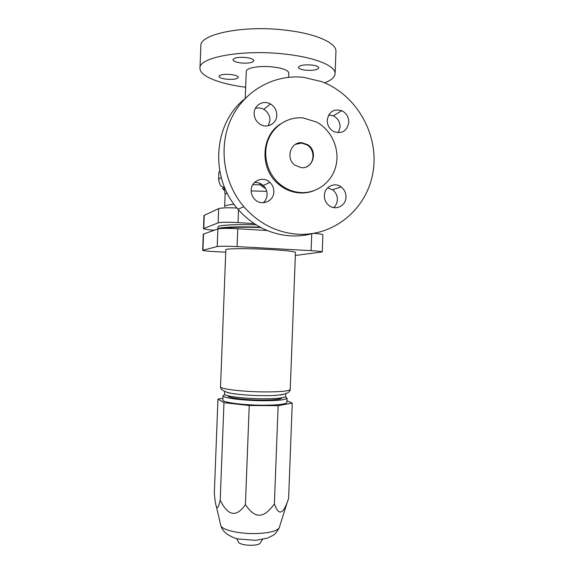 <?xml version="1.0" encoding="UTF-8"?>
<svg xmlns="http://www.w3.org/2000/svg" width="574" height="574" viewBox="0 0 574 574"><rect width="100%" height="100%" fill="white"/><g stroke="black" fill="none" stroke-linecap="round" stroke-linejoin="round"><path stroke-width="0.86" d="M312.636 233.553C305.404 235.512 297.985 236.28 290.379 235.842C269.866 234.321 252.388 225.439 237.923 209.194C209.697 177.768 213.09 123.683 244.754 98.85M303.739 77.354L321.569 81.608C356.526 94.595 378.94 134.323 373.157 171.188C367.683 208.111 334.678 236.481 297.748 234.221C276.69 232.642 258.731 223.487 243.864 206.748C223.351 182.79 218.098 146.492 231.293 118.553C244.452 90.577 274.286 74.068 303.739 77.354M303.158 117.95L316.568 122.054C331.514 130.047 339.894 148.802 336.063 165.326C332.339 181.879 316.905 193.782 300.31 192.534C292.295 191.874 285.127 188.774 278.813 183.242C267.097 172.803 262.555 154.793 268.044 140.264C273.504 125.706 288.227 116.472 303.158 117.95M313.777 190.783C309.149 192.541 304.335 193.251 299.327 192.9C291.341 192.247 284.202 189.162 277.902 183.651C259.642 168.34 261.005 135.995 280.385 124.034M295.431 144.361L301.716 143.077L307.112 144.949C315.133 149.685 314.839 163.138 306.624 166.776M301.264 167.658L294.957 165.212C285.156 158.46 290.774 141.175 302.211 142.797L307.614 144.677C318.247 150.833 313.196 169.215 301.264 167.658M199.996 68.069L200.85 46.078C198.97 33.995 244.718 24.682 287.409 30.386C316.597 33.902 336.443 43.1 335.948 51.273L335.933 51.746M245.65 87.255C219.864 83.991 199.738 76.256 199.982 68.299C198.066 57.271 243.785 48.934 286.491 54.279C315.693 57.594 335.575 66.039 335.108 73.494C334.965 77.067 331.471 80.173 324.619 82.821M259.333 183.135L261.622 185.983L265.683 188.631M245.866 57.5C250.86 58.175 253.514 59.244 253.83 60.708C252.747 62.753 248.477 63.499 241.023 62.961C236.022 62.301 233.345 61.231 232.994 59.739C234.041 57.701 238.332 56.955 245.866 57.5M311.747 65.013C316.195 65.601 318.541 66.541 318.8 67.847C317.587 69.928 313.146 70.71 305.49 70.186C301.034 69.612 298.659 68.665 298.372 67.337C299.549 65.264 304.005 64.489 311.747 65.013M226.594 79.212C221.858 78.616 219.318 77.669 218.981 76.364C219.921 74.634 223.853 74.017 230.77 74.512C235.498 75.115 238.016 76.062 238.325 77.347C237.356 79.076 233.446 79.7 226.594 79.212M263.272 202.744C265.633 200.635 266.903 197.951 267.089 194.694C267.147 191.07 265.87 188.007 263.258 185.495C260.668 183.214 257.704 182.245 254.375 182.604M251.182 190.202C251.161 180.745 263.294 175.73 269.895 182.374C272.578 184.957 273.891 188.114 273.834 191.845C273.891 201.653 260.897 206.54 254.461 199.034C252.208 196.523 251.111 193.582 251.182 190.202M268.359 125.742L269.945 120.382C269.923 115.568 267.864 111.901 263.775 109.369C261.048 107.898 258.25 107.568 255.373 108.371M276.768 115.345C276.768 123.905 266.515 129.071 259.57 123.927C255.947 121.25 254.138 117.656 254.153 113.15C254.189 104.985 263.523 99.783 270.433 103.994C274.63 106.606 276.747 110.395 276.768 115.345M348.82 122.319C347.033 131.181 341.946 134.23 333.566 131.468C329.376 128.971 327.259 125.225 327.223 120.224C328.837 111.715 333.695 108.558 341.781 110.739C346.395 113.128 348.741 116.988 348.82 122.319M338.33 132.738L340.124 127.048C340.052 121.867 337.763 118.122 333.264 115.805L328.73 114.915M333.716 207.609C335.977 205.542 337.196 202.916 337.376 199.73C337.397 195.562 335.783 192.247 332.54 189.779L327.603 187.892M345.993 197.09C346.007 205.887 335.302 211.06 328.759 205.341C325.788 202.787 324.317 199.515 324.36 195.519C324.375 186.973 334.47 181.771 341.028 186.844C344.364 189.391 346.014 192.807 345.993 197.09M245.227 98.362L246.268 71.42C245.801 67.847 260.122 65.393 273.202 66.971C283.039 68.27 288.248 70.293 288.815 73.049L288.808 73.163M254.203 223.616L238.016 222.604C227.821 222.073 221.191 222.167 218.134 222.891L203.49 228.588C203.964 229.191 207.551 229.729 214.246 230.217M203.49 228.574L204 215.487L218.687 208.606C221.377 207.781 227.462 207.58 236.94 208.018M217.977 228.926C218.436 227.211 237.614 226.35 260.209 227.211M223.164 228.438C229.205 227.239 241.783 226.945 260.876 227.562M217.933 228.933L218.005 226.967C217.438 225.223 234.321 224.183 256.097 224.829M202.651 250.278L203.275 234.142L217.898 228.947C220.954 228.287 227.577 228.222 237.779 228.746L267.211 230.518M313.913 233.353C319.61 233.797 322.61 234.278 322.904 234.795L322.904 234.823M295.352 255.459L322.251 251.943C321.799 251.491 318.082 251.06 311.094 250.651L237.091 246.598C226.888 246.11 220.265 246.095 217.216 246.555L202.651 250.286C203.268 250.745 207.322 251.19 214.82 251.613L225.74 252.187M295.466 252.452L295.466 252.409C294.469 251.419 285.909 250.451 269.787 249.503C248.155 248.291 224.836 248.463 225.833 249.733L220.524 386.761C219.39 388.95 242.615 391.784 264.32 391.92C280.499 391.942 289.131 391.116 290.236 389.437L295.466 252.409M282.186 394.589L282.882 394.776M285.694 396.29L285.694 396.361C284.704 397.961 277.106 398.765 262.906 398.779C243.907 398.708 223.544 396.096 224.527 394.015L224.628 391.461M227.448 392.702L228.108 392.58M280.672 395.12L280.04 394.905M230.239 393.054L229.629 393.204M282.071 397.839L282.071 397.904C281.181 399.346 274.458 400.078 261.902 400.1C245.155 400.042 227.168 397.71 228.022 395.83L228.029 395.773M234.909 394.065L235.928 393.979M285.314 396.835L287.05 398.141C286.017 399.841 278.074 400.702 263.215 400.731C243.311 400.674 221.994 397.897 223.035 395.68L224.864 394.575M274.293 395.414L275.348 395.579M286.885 402.388L286.885 402.467C285.852 404.247 277.902 405.165 263.043 405.222C243.139 405.194 221.822 402.331 222.863 400.013L223.035 395.737M222.927 398.356L217.962 399.095L223.975 402.697L249.238 405.509L278.139 405.66L292.245 403.113L286.95 400.781M286.95 503.255L288.607 498.476L292.245 403.113M288.607 498.476L287.273 502.207C282.717 514.691 278.419 515.258 274.379 503.907L278.139 405.66M274.379 503.907C269.027 511.377 264.083 515.136 259.541 515.179C254.999 515.416 250.293 511.908 245.414 504.654L249.238 405.509M245.414 504.654C236.301 517.605 227.9 516.098 220.201 500.126L223.975 402.697M260.682 542.365L259.914 543.592C258.444 544.539 255.868 545.099 252.187 545.271C245.873 545.35 241.432 544.518 238.863 542.782L238.253 541.626M220.201 500.126C218.629 507.1 217.338 509.188 216.326 506.39C215.594 504.56 214.92 500.219 214.31 493.36L217.962 399.095M224.477 190.181C222.36 189.226 222.052 188.322 223.551 187.468L221.521 186.206C220.308 185.789 219.325 183.515 218.572 179.368L221.191 177.352M218.572 179.275L218.845 172.308L219.756 171.002M225.13 194.242C224.757 190.991 224.233 188.731 223.551 187.468L224.456 187.067M252.79 184.692L260.567 184.835M224.656 206.568L225.13 194.299L227.103 192.893M251.175 190.92L266.731 191.329M238.016 222.604L238.511 209.869M218.134 222.891L218.687 208.606M203.763 228.366L204.272 215.221M217.898 228.947L217.216 246.555M237.779 228.746L237.091 246.598M311.739 233.683L311.094 250.651M203.548 233.934L202.916 250.135M290.236 389.359L290.236 389.437C290.329 394.481 277.551 395.895 263.495 395.665C253.45 395.594 244.172 395.02 235.663 393.943C228.761 393.341 219.928 390.664 220.524 386.804M279.61 526.559L279.143 528.051C276.524 531.115 269.292 532.937 257.439 533.519C240.872 534.215 222.662 530.261 220.854 525.813L220.567 524.579M224.649 206.633C224.699 205.621 227.835 204.846 234.056 204.301M296.901 143.701L297.389 143.421M335.948 51.273L335.108 73.494M263.258 185.495L269.895 182.374M322.251 251.943L322.904 234.795M285.694 396.361L285.795 393.714M216.326 506.39L220.854 525.813C221.837 528.769 223.709 531.416 226.472 533.763C231.681 536.963 235.605 538.699 238.239 538.964L255.523 540.335L267.434 538.139L273.116 535.312C274.709 534.516 276.718 532.091 279.143 528.051L287.273 502.207M259.914 543.592L262.483 539.474M307.112 144.949L307.614 144.677M332.54 189.779L341.028 186.844M286.885 402.467L287.05 398.141M277.902 183.651L278.813 183.242M333.264 115.805L341.781 110.739M288.815 73.049L288.65 77.289M261.622 185.983L263.05 185.309M263.775 109.369L270.433 103.994M237.923 209.194L243.864 206.748M238.863 542.782L236.639 538.563"/></g></svg>

